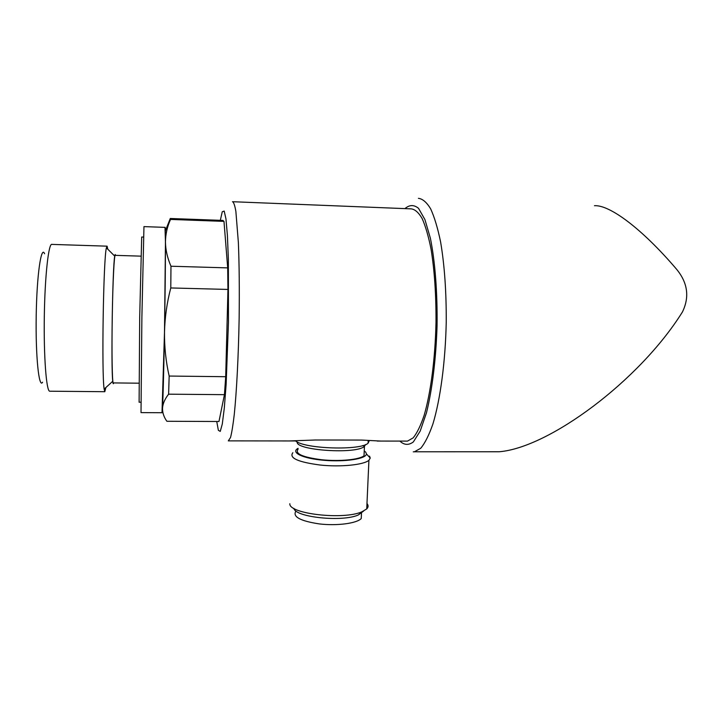 <?xml version="1.0" encoding="UTF-8"?>
<svg xmlns="http://www.w3.org/2000/svg" width="723" height="723" viewBox="0 0 723 723"><rect width="100%" height="100%" fill="white"/><g stroke="black" fill="none" stroke-linecap="round" stroke-linejoin="round"><path stroke-width="1.08" d="M406.091 441.102L407.51 441.102L413.195 437.849C417.008 433.113 420.641 425.666 424.085 415.508C430.7 393.131 435.237 358.626 435.996 322.413C436.159 294.749 434.505 270.285 431.035 249.046C428.495 236.322 425.531 226.154 422.151 218.536C418.617 212.535 414.966 209.309 411.188 208.866L232.933 201.726M380.994 441.075L361.464 440.063L315.4 440L289.101 440.949M161.997 412.725L164.501 332.155L165.459 241.943C165.567 234.089 167.266 226.579 170.547 219.421L223.985 221.383L222.955 220.434L170.375 218.491M170.547 219.421L170.285 218.482L165.35 230.881M168.613 394.18L224.437 394.668L218.97 421.5L166.868 421.274C163.868 417.081 162.422 412.716 162.53 408.161C162.838 403.606 164.871 398.951 168.613 394.18L169.164 376.05C165.91 361.78 164.356 347.148 164.501 332.155C164.88 317.153 166.977 302.422 170.782 287.953L170.971 266.227C167.384 257.912 165.549 249.815 165.459 241.943L164.989 227.365M224.437 394.668L225.703 376.71L169.164 376.05M223.985 221.383L227.691 267.89L227.953 289.435L170.782 287.953M227.691 267.89L170.971 266.227M499.159 451.758C548.712 447.826 639.367 381.012 682.449 311.947C689.679 296.981 687.718 282.738 676.565 269.227C641.916 228.558 609.625 204.708 594.451 205.703M227.953 289.435L225.703 376.71M162.069 412.725L162.133 412.725C162.693 412.444 163.922 369.155 164.736 317.578C165.558 265.974 165.657 225.151 165.061 227.365L143.958 226.615L141.889 317.09L141.012 412.607L162.133 412.725M139.114 402.205L139.693 317.37L141.69 237.017L143.479 237.081M113.348 382.919L113.24 382.919C112.192 382.575 111.676 352.472 112.237 317.379C112.779 282.277 114.234 253.89 115.264 255.355L140.913 256.15M113.619 382.919C113.303 384.41 113.014 383.868 112.752 381.283C110.953 367.88 112.562 266.046 114.731 256.114C115.029 254.288 115.291 254.044 115.535 255.364M105.901 387.501L104.799 391.703L104.148 389.091C101.563 374.541 103.407 258.409 106.389 247.817L107.103 246.172L107.799 249.218M49.986 391.206L49.634 391.206C46.308 390.845 43.66 356.258 44.32 315.689C44.943 275.111 48.658 242.603 51.957 244.401L106.95 246.163M42.567 382.223C38.934 388.902 35.535 356.575 36.204 315.77C36.819 274.939 41.211 244.961 44.6 253.764M369.308 440.605L368.088 443.19C360.904 450.691 304.808 448.983 295.59 440.949M364.202 451.821L364.021 455.743C359.575 459.638 339.81 461.626 321.97 459.792C302.639 457.279 294.668 453.764 298.057 449.245M364.238 450.899L365.775 452.236L366.398 453.917C366.498 458.771 345.242 462.124 324.021 460.298C302.72 458.563 290.239 452.462 298.093 448.323M369.525 456.141L370.248 458.048L368.92 460.289C363.814 464.853 340.985 467.203 320.361 465.061C298.075 462.124 288.893 458.011 292.833 452.725M366.977 503.515L367.365 504.03C368.486 505.711 368.278 507.338 366.733 508.92L362.024 511.748C343.796 520.18 288.694 513.881 289.833 503.741M363.633 511.025L358.418 514.921C342.63 522.259 295.264 517.334 293.872 508.377M361.455 513.701L361.247 518.536C356.791 523.38 337.162 526.01 319.485 523.94C300.334 521.048 292.454 516.8 295.852 511.188M228.305 440.894L230.529 437.505C231.803 432.616 233.05 424.934 234.27 414.442C236.647 391.333 238.491 355.653 239.141 318.237C239.503 289.661 239.25 264.446 238.373 242.603L235.87 211.369C234.803 205.278 233.665 202.06 232.463 201.708M413.258 451.83L414.406 451.794L420.741 448.26C424.997 443.127 429.046 435.029 432.905 423.985C440.316 399.629 445.404 361.907 446.236 322.277C446.407 291.993 444.537 265.251 440.623 242.06C437.767 228.188 434.442 217.117 430.655 208.848C426.706 202.332 422.621 198.825 418.418 198.337M399.882 441.093C404.184 445.142 408.676 445.422 413.357 441.925L420.19 431.089L426.462 412.833C432.164 389.995 435.996 359.078 437.054 325.892C437.505 292.67 435.074 261.464 430.384 238.229L424.916 219.557L418.536 208.332C413.99 204.609 409.471 204.699 404.961 208.613M216.746 421.491L218.364 430.312L220.253 431.396L222.286 424.021L224.302 408.124L226.118 384.537L228.459 322.223L228.369 259.43L227.402 235.355L225.965 218.933L224.193 211.071L222.259 211.767L220.325 220.334M365.585 444.582L364.437 446.362C356.52 454.505 294.984 450.375 297.225 441.925M407.51 441.102L377.18 441.066M295.138 440.958L228.676 440.867M499.168 451.758L414.406 451.794M140.904 402.214L139.078 402.205M138.933 383.19L113.24 382.919M114.731 256.114L106.389 247.817M112.752 381.283L104.148 389.091M104.799 391.703L49.634 391.206M368.215 440.524L368.088 443.19M364.021 455.743L364.437 446.362L362.829 445.531M366.398 453.917L370.248 458.048M368.92 460.289L366.733 508.92M358.418 514.921L362.024 511.748M361.527 512.182L361.247 518.536"/></g></svg>
